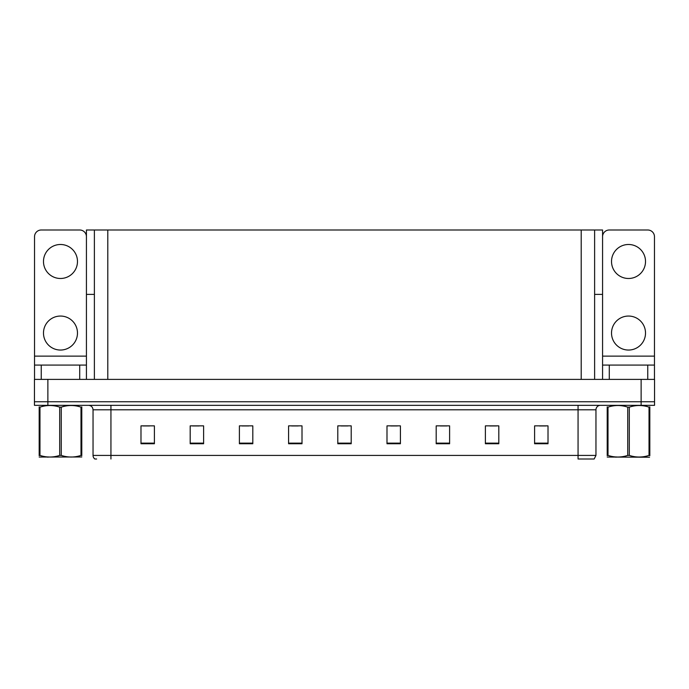 <?xml version="1.0" encoding="UTF-8"?>
<svg xmlns="http://www.w3.org/2000/svg" width="689" height="689" viewBox="0 0 689 689"><rect width="100%" height="100%" fill="white"/><g stroke="black" fill="none" stroke-linecap="round" stroke-linejoin="round"><path stroke-width="1.03" d="M594.616 294.401L602.574 294.401L602.574 356.127L654.464 356.127L654.464 379.389M602.574 294.401L602.574 229.997L86.426 229.997L86.426 294.401L94.384 294.401M47.868 405.33L654.55 405.33L654.55 401.747L34.45 401.747L34.45 379.389L47.868 379.389L47.868 401.747L34.45 401.747L34.45 405.33L47.868 405.33L47.868 401.747L654.55 401.747L654.55 379.389L47.868 379.389M94.384 229.997L94.384 379.389M594.616 229.997L594.616 379.389M595.959 455.42L594.168 459.003L578.062 459.003L578.062 455.42L595.959 455.42L595.959 409.8A4.47 4.47 0 0 1 600.429 405.33M96.624 459.003L94.832 459.003A4.47 4.47 0 0 1 93.041 455.42L93.041 409.8C92.774 407.087 91.284 405.597 88.571 405.33M548.013 443.75L548.013 425.862L534.595 425.862L534.595 443.75L548.013 443.75M498.81 443.75L498.81 425.862L485.392 425.862L485.392 443.75L498.81 443.75M449.607 443.75L449.607 425.862L436.189 425.862L436.189 443.75L449.607 443.75M400.412 443.75L400.412 425.862L386.994 425.862L386.994 443.75L400.412 443.75M154.405 443.75L154.405 425.862L140.987 425.862L140.987 443.75L154.405 443.75M203.608 443.75L203.608 425.862L190.19 425.862L190.19 443.75L203.608 443.75M252.811 443.75L252.811 425.862L239.393 425.862L239.393 443.75L252.811 443.75M302.006 443.75L302.006 425.862L288.588 425.862L288.588 443.75L302.006 443.75M351.209 443.75L351.209 425.862L337.791 425.862L337.791 443.75L351.209 443.75M440.262 425.948L446.972 425.948M489.819 425.948L496.528 425.948M539.375 425.948L546.084 425.948M291.585 425.948L298.294 425.948M242.028 425.948L248.738 425.948M192.472 425.948L199.181 425.948M142.916 425.948L149.625 425.948M390.706 425.948L397.415 425.948M341.15 425.948L347.85 425.948M60.486 278.485A16.992 16.992 0 0 1 43.485 261.484A16.992 16.992 0 0 1 60.486 244.492A16.992 16.992 0 0 1 77.478 261.484A16.992 16.992 0 0 1 60.486 278.485M60.486 350.046A16.992 16.992 0 0 1 43.485 333.054A16.992 16.992 0 0 1 60.486 316.053A16.992 16.992 0 0 1 77.478 333.054A16.992 16.992 0 0 1 60.486 350.046M79.717 379.389L79.717 365.075L41.245 365.075L41.245 379.389M86.426 236.706A6.709 6.709 0 0 0 79.717 229.997L41.245 229.997A6.709 6.709 0 0 0 34.536 236.706L34.536 356.127L86.426 356.127L86.426 379.389M86.426 294.401L86.426 356.127M34.536 379.389L34.536 365.075L41.245 365.075M79.717 365.075L86.426 365.075M34.536 365.075L34.536 356.127M628.514 278.485A16.992 16.992 0 0 1 611.522 261.484A16.992 16.992 0 0 1 628.514 244.492A16.992 16.992 0 0 1 645.515 261.484A16.992 16.992 0 0 1 628.514 278.485M628.514 350.046A16.992 16.992 0 0 1 611.522 333.054A16.992 16.992 0 0 1 628.514 316.053A16.992 16.992 0 0 1 645.515 333.054A16.992 16.992 0 0 1 628.514 350.046M647.755 379.389L647.755 365.075L609.283 365.075L609.283 379.389M654.464 356.127L654.464 236.706A6.709 6.709 0 0 0 647.755 229.997L609.283 229.997A6.709 6.709 0 0 0 602.574 236.706M602.574 379.389L602.574 365.075L609.283 365.075M647.755 365.075L654.464 365.075M602.574 365.075L602.574 356.127M81.784 456.979L39.178 457.048M81.784 455.696L81.784 455.403C81.784 457.574 81.784 457.574 81.784 455.403L80.992 455.403L80.992 407.139C74.446 404.968 67.875 404.968 61.269 407.139L59.693 407.139C53.148 404.968 46.568 404.968 39.971 407.139L39.178 407.139C39.178 404.968 39.178 404.968 39.178 407.139L39.178 406.846M61.269 407.139L61.269 455.403C67.815 457.574 74.395 457.574 80.992 455.403M61.269 455.403L59.693 455.403L59.693 407.139M81.784 406.846L81.784 407.139C81.784 404.968 81.784 404.968 81.784 407.139L80.992 407.139M81.784 407.139L81.784 455.403M39.971 407.139L39.971 455.403L39.178 455.403L39.178 407.139M39.971 455.403C46.516 457.574 53.087 457.574 59.693 455.403M39.178 455.403C39.178 457.574 39.178 457.574 39.178 455.403L39.178 455.696M649.029 407.139L649.822 407.139C649.822 404.968 649.822 404.968 649.822 407.139L649.822 455.403C649.822 457.574 649.822 457.574 649.822 455.403L649.029 455.403L649.029 407.139C642.484 404.968 635.913 404.968 629.307 407.139L627.731 407.139C621.185 404.968 614.605 404.968 608.008 407.139L607.216 407.139C607.216 404.968 607.216 404.968 607.216 407.139L607.216 406.846M649.538 457.212L607.216 457.048M649.822 455.696L649.822 406.846M629.307 407.139L629.307 455.403C635.852 457.574 642.432 457.574 649.029 455.403M629.307 455.403L627.731 455.403L627.731 407.139M608.008 407.139L608.008 455.403L607.216 455.403L607.216 407.139M608.008 455.403C614.554 457.574 621.125 457.574 627.731 455.403M607.216 455.403C607.216 457.574 607.216 457.574 607.216 455.403L607.216 455.696M641.132 379.389L641.132 405.33M107.803 229.997L107.803 379.389M581.197 229.997L581.197 379.389M578.062 405.33L578.062 409.8L93.041 409.8M595.959 409.8L578.062 409.8L578.062 455.42L110.938 455.42L110.938 459.003M93.041 455.42L110.938 455.42L110.938 405.33M351.209 443.13L337.791 443.13M302.006 443.13L288.588 443.13M252.811 443.13L239.393 443.13M203.608 443.13L190.19 443.13M154.405 443.13L140.987 443.13M400.412 443.13L386.994 443.13M449.607 443.13L436.189 443.13M498.81 443.13L485.392 443.13M548.013 443.13L534.595 443.13M48.368 456.928L47.868 457.212L48.368 456.928M616.405 456.928L615.906 457.212L616.405 456.928"/></g></svg>
